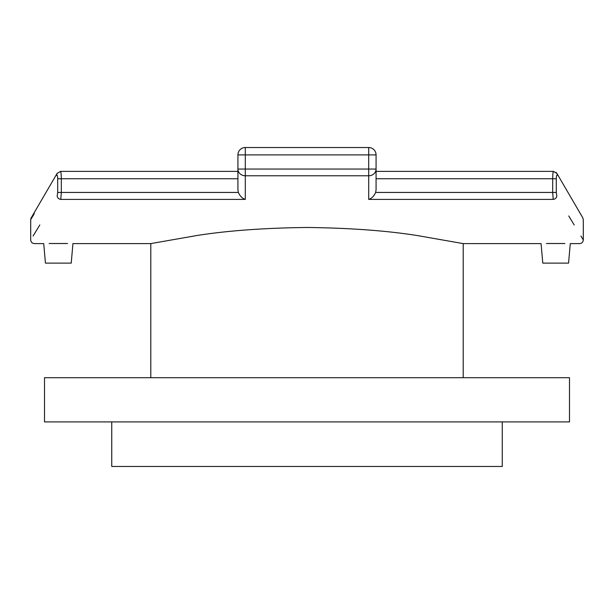 <?xml version="1.0" encoding="UTF-8"?>
<svg xmlns="http://www.w3.org/2000/svg" width="614" height="614" viewBox="0 0 614 614"><rect width="100%" height="100%" fill="white"/><g stroke="black" fill="none" stroke-linecap="round" stroke-linejoin="round"><path stroke-width="0.92" d="M553.206 199.389C588.212 258.141 588.212 258.141 553.206 199.389A3.684 3.408 -30.5 0 0 556.806 195.912L556.292 192.443L552.684 192.443L553.206 199.389L368.707 199.389C371.685 198.46 373.995 196.15 375.638 192.443L376.075 189.78L376.075 169.057L368.707 169.057L368.707 175.773A7.368 6.716 0 0 0 376.075 169.057L376.075 154.889A7.368 7.368 0 0 0 368.707 147.521L368.707 154.889L376.075 154.889M60.794 199.389C25.788 258.141 25.788 258.141 60.794 199.389L61.316 192.443L57.708 192.443L57.194 195.912A3.684 3.408 30.5 0 0 60.794 199.389L245.293 199.389C242.315 198.46 240.005 196.142 238.362 192.443L61.316 192.443L61.316 178.743C61.208 173.018 60.863 170.715 60.279 171.82M49.12 243.512L67.54 243.512M546.46 243.512L564.88 243.512M463.202 377.694L463.202 243.597L417.451 235.576C386.759 230.687 349.942 227.986 307 227.472C264.058 227.986 227.241 230.687 196.549 235.576L150.798 243.597L150.798 377.694M556.292 192.443L556.292 178.743C556.399 175.88 556.744 174.729 557.328 175.282A3.684 3.4 -29.7 0 0 556.921 173.447A3.684 3.4 150.3 0 1 557.028 173.662M553.721 171.82C553.137 170.707 552.792 173.018 552.684 178.743L552.684 192.443L375.638 192.443M553.46 171.375L376.075 171.375L553.46 171.375L556.906 173.455A3.684 3.4 -29.7 0 0 556.706 173.125A3.684 3.4 150.3 0 1 556.913 173.447L582.74 217.717M557.328 175.282C591.742 234.249 591.742 234.249 557.328 175.282M568.756 215.967L574.197 224.977M580.928 236.037L583.3 239.913C583.077 242.154 581.849 243.382 579.616 243.597L570.276 243.597L568.564 263.122L542.776 263.122L541.064 243.597L463.202 243.597M556.806 195.912C591.919 254.388 591.919 254.388 556.806 195.912M57.194 195.912C22.081 254.388 22.081 254.388 57.194 195.912M33.072 236.037L39.803 224.977M60.51 171.383L57.094 173.455A3.684 3.4 29.7 0 1 57.294 173.125A3.684 3.4 -150.3 0 0 57.087 173.447L60.54 171.383L237.925 171.375L60.54 171.375M56.972 173.662A3.684 3.4 29.7 0 1 57.079 173.447A3.684 3.4 -150.3 0 0 56.672 175.282L56.595 175.404M34.261 213.672L30.7 219.651L30.938 218.377L34.584 212.122M56.672 175.282C22.258 234.249 22.258 234.249 56.672 175.282C57.255 174.729 57.601 175.88 57.708 178.743L237.925 178.743M237.925 176.195L237.925 169.057A7.368 6.716 0 0 0 245.293 175.773L245.293 169.057L237.925 169.057L237.925 189.78L238.362 192.443M237.925 154.889L245.293 154.889L245.293 147.521A7.368 7.368 0 0 0 237.925 154.889L237.925 169.057M376.075 169.057L376.075 176.195M150.798 243.597L72.936 243.597L71.224 263.122L45.436 263.122L43.724 243.597L34.384 243.597C32.151 243.382 30.923 242.154 30.7 239.913L30.7 219.651M475.021 421.902L502.252 421.902L502.252 466.479L111.748 466.479L111.748 421.902L475.021 421.902M511.462 421.902L544.618 421.902M69.382 421.902L102.538 421.902M569.485 377.694L44.515 377.694L44.515 421.902L569.485 421.902L569.485 377.694M445.15 466.479L168.85 466.479M245.293 199.389L245.293 175.773L368.707 175.773L368.707 199.389M556.292 178.743L376.075 178.743M57.708 178.743L57.708 192.443M368.707 169.057L245.293 169.057L245.293 154.889L368.707 154.889L368.707 169.057M583.3 239.913L583.3 219.651L582.77 217.763L579.209 211.761M556.906 173.455L556.061 172.38M31.268 217.701L57.094 173.447M368.707 147.521L245.293 147.521"/></g></svg>
